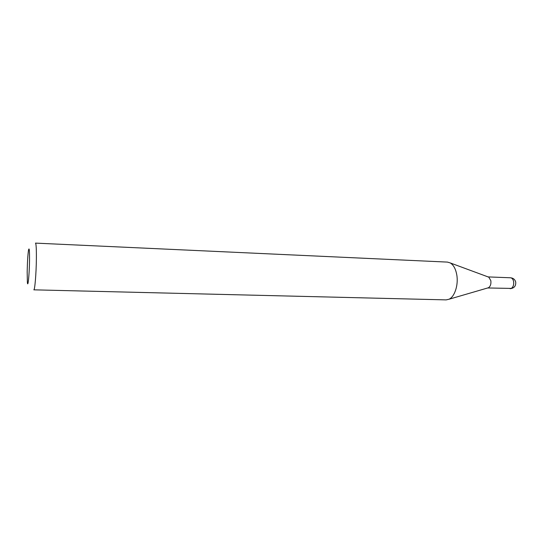 <?xml version="1.0" encoding="UTF-8"?>
<svg xmlns="http://www.w3.org/2000/svg" width="543" height="543" viewBox="0 0 543 543"><rect width="100%" height="100%" fill="white"/><g stroke="black" fill="none" stroke-linecap="round" stroke-linejoin="round"><path stroke-width="0.81" d="M487.77 287.946L488.435 287.749C490.41 286.453 491.218 284.098 490.845 280.683L488.809 277.181L488.157 276.937M29.526 260.341C29.58 250.167 29.234 246.821 28.487 250.303C27.802 255.156 27.367 262.364 27.177 271.934L27.367 282.17C27.89 288.89 29.37 274.296 29.526 260.341M36.381 258.522C36.449 248.762 36.143 243.631 35.471 243.115L447.466 262.099L450.276 262.941C453.527 264.943 455.699 268.928 456.785 274.894C458.57 284.871 454.681 296.811 448.993 299.241L446.136 299.885L33.822 289.833C34.813 290.485 36.259 273.197 36.381 258.522M487.695 287.966L511.262 288.421C513.216 287.084 513.997 284.783 513.61 281.512C513.094 279.204 512.063 277.962 510.522 277.778L488.089 276.91M510.135 288.686C514.18 288.238 516.04 286.018 515.714 282.014C514.94 279.455 513.21 278.043 510.522 277.778M488.809 277.181L450.276 262.941M488.435 287.749L448.993 299.241"/></g></svg>
